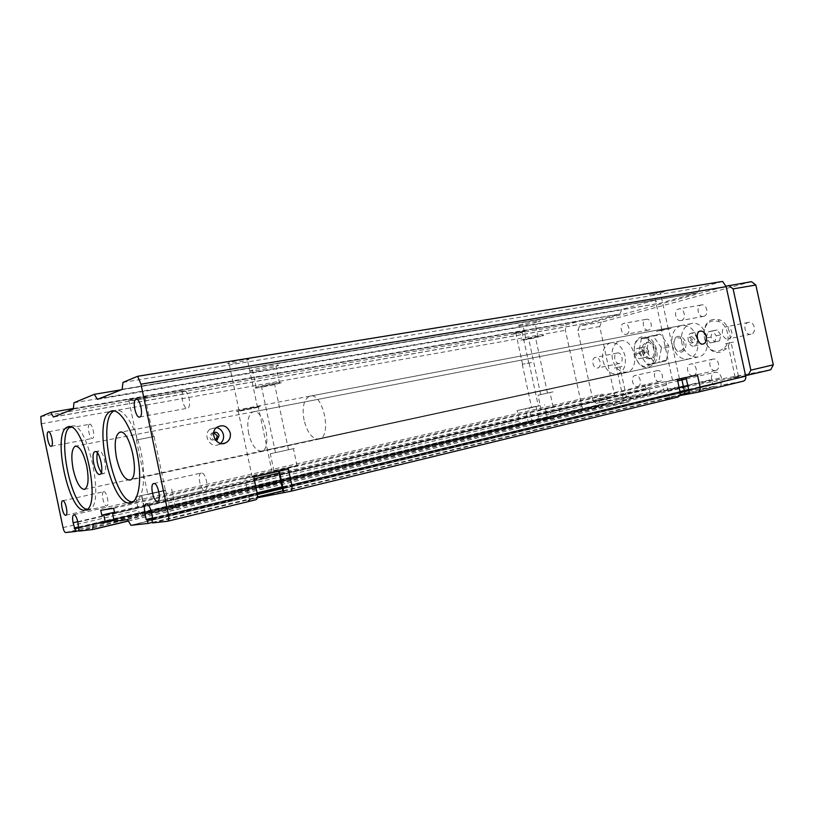 <?xml version="1.0" encoding="UTF-8"?>
<svg xmlns="http://www.w3.org/2000/svg" width="814" height="814" viewBox="0 0 814 814"><rect width="100%" height="100%" fill="white"/><g stroke="black" fill="none" stroke-linecap="round" stroke-linejoin="round"><path stroke-width="0.61" stroke-dasharray="4.07 3.05" d="M546.967 418.172L538.41 420.187L537.159 414.387L545.726 412.403L546.967 418.172L650.264 393.793L649.104 388.431L645.98 389.031L645.227 385.551L665.435 381.634L666.198 385.175L662.972 385.785L664.153 391.229L684.686 387.433L688.827 391.005L714.702 386.335L714.204 384.055L712.525 383.76L711.599 379.497C711.06 375.59 712.25 373.178 715.18 372.263C718.213 372.12 720.278 373.911 721.397 377.655L722.333 381.969L720.889 382.824L721.387 385.124L743.151 381.196M545.726 412.403L649.104 388.431M114.021 520.339L538.41 420.187M93.223 523.88L631.064 397.344L650.264 393.793M114.489 512.382L537.159 414.387M114.448 512.21L645.98 389.031M559.116 409.91L550.508 411.915L551.77 417.806L560.388 415.771L559.116 409.91L662.972 385.785M560.388 415.771L664.153 391.229M114.652 513.156L550.508 411.915M114.693 513.329L666.198 385.175M114.225 521.286L551.77 417.806M127.533 519.647L684.686 387.433M121.245 389.804L654.944 300.203L621.876 309.371L619.851 314.133L586.548 323.229L583.038 320.146L566.015 324.867L565.425 330.311L581.878 406.44C582.498 408.638 583.597 409.737 585.174 409.737L601.78 406.735L601.332 404.7L599.989 404.416L599.165 400.6C598.656 397.11 599.572 394.983 601.902 394.22C604.334 394.149 606.023 395.787 606.979 399.125L607.814 402.981L606.674 403.724L607.122 405.769L629.019 401.811L631.064 397.344M73.952 402.788L621.876 309.371M537.861 321.835C546.632 319.353 533.333 321.337 522.669 324.114C509.818 327.391 522.68 325.783 534.92 322.619L537.861 321.835M251.852 370.228C244.047 372.843 267.419 368.986 275.946 366.28L276.78 366.015C285.195 363.288 261.04 367.236 252.543 370.004L251.852 370.228M113.634 508.323L665.435 381.634M100.763 510.276L645.227 385.551M538.339 410.419L556.094 406.349L538.339 410.419M273.26 471.214L297.924 465.557L273.26 471.214M552.971 391.86L537.993 395.166L552.971 391.86M549.114 392.704L540.71 394.566L549.114 392.704M537.098 336.986L535.459 337.413C528.5 339.133 521.296 340.171 528.601 338.39L537.098 336.986M540.984 336.294L538.034 337.047C525.763 340.089 512.952 341.951 525.834 338.787C536.518 336.111 549.786 333.944 540.984 336.294M603.032 360.989C605.677 370.187 610.429 374.572 617.277 374.145C623.819 371.795 626.414 365.73 625.04 355.962C622.171 346.357 617.236 342.012 610.246 342.948C604.039 345.665 601.638 351.679 603.032 360.989M672.242 345.167C675.132 355.026 680.514 359.676 688.39 359.096C695.96 356.451 699.033 349.878 697.608 339.367C694.454 329.08 688.858 324.491 680.819 325.61C673.636 328.642 670.777 335.154 672.242 345.167M171.082 507.631L171.032 507.631C169.872 507.427 168.936 505.891 168.233 503.042L165.517 490.15L135.684 496.896L138.441 510.002C139.153 512.901 140.059 514.468 141.178 514.692L145.675 514.102C153.174 513.105 183.832 505.799 175.417 507.041L522.69 424.511L532.376 422.761C543.935 420.502 556.684 417.317 547.598 418.976L541.605 420.034C540.058 420.014 538.97 418.874 538.339 416.605L536.111 406.308L517.114 410.612L519.352 421.042C519.993 423.331 521.082 424.501 522.619 424.521L522.69 424.511M257.305 497.792C248.351 500.04 245.777 500.966 249.593 500.579L255.789 499.776M152.574 522.924L721.387 385.124M679.619 395.645C665.069 398.789 661.731 399.755 669.586 398.555L677.604 397.14M713.919 383.801L688.715 389.855L713.919 383.801M152.452 522.364L257.438 496.967M283.486 490.659L680.005 394.729M689.285 392.48L714.702 386.335M688.827 391.005L130.912 525.325L688.827 391.005M78.968 531.084L607.122 405.769M601.108 404.477L78.978 527.35L601.108 404.477M78.887 530.687L601.78 406.735M40.822 416.565L566.015 324.867M73.453 408.496L583.038 320.146M524.247 331.44C526.943 330.433 524.114 330.86 515.781 332.733C510.215 334.381 512.321 334.137 522.089 332L524.247 331.44M145.279 397.436C149.593 395.94 132.774 398.829 128.826 400.264C124.104 401.841 140.883 398.982 145.055 397.507L145.279 397.436M619.851 314.133L73.362 409.035L619.851 314.133M122.995 382.387L700.152 287.668L697.72 292.877L658.953 303.459L654.944 300.203M697.72 292.877L122.11 389.448L697.72 292.877M722.598 281.441L700.152 287.668M662.779 292.226C667.042 290.71 664.102 291.107 653.968 293.427C644.454 295.808 651.292 295.177 660.439 292.847L662.779 292.226M247.731 359.859C253.917 357.702 234.595 360.795 228.927 362.881C222.425 365.11 241.595 362.067 247.456 359.951L247.731 359.859M665.638 361.05L666.381 360.154L668.945 346.896L668.64 345.492L660.826 334.605L659.788 334.127L649.623 336.589L648.9 337.495L646.774 351.943L654.375 362.739L655.402 363.237L665.638 361.05L658.048 362.668L658.791 361.772L661.334 348.453L668.945 346.896M666.381 360.154L658.791 361.772M531.471 362.576L522.262 364.285L531.471 362.576M530.972 362.668L522.568 364.234L530.972 362.668M648.9 337.495L641.3 338.97L638.898 352.106L646.479 350.569M655.402 363.237L647.842 364.855L646.815 364.357L654.375 362.739M646.774 351.943L639.204 353.49L646.815 364.357M668.64 345.492L661.019 347.039L653.215 336.09L660.826 334.605M639.204 353.49L638.898 352.106M647.842 364.855L658.048 362.668M641.3 338.97L642.022 338.064L649.623 336.589M659.788 334.127L642.022 338.064M692.358 339.743L689.6 337.189C687.474 339.804 687.942 341.778 691.005 343.121L692.358 339.743M652.167 335.602L653.215 336.09M661.019 347.039L661.334 348.453M644.128 351.638C643.416 346.764 644.749 343.63 648.137 342.246C655.646 339.845 659.533 357.041 651.77 358.374C648.086 358.689 645.533 356.451 644.128 351.638M671.174 328.296L668.579 328.907C658.526 331.247 651.119 332.427 661.589 330.006L671.174 328.296M669.983 380.82L682 378.062L669.983 380.82M670.644 328.398L668.284 328.958C659.096 331.094 652.35 332.163 661.904 329.955L670.644 328.398M529.293 408.129L540.74 405.535L529.293 408.129M536.111 406.308L517.114 410.612M694.637 339.224L691.869 336.66C689.743 339.275 690.211 341.259 693.284 342.613L694.637 339.224M696.977 338.746C695.828 334.808 693.833 332.977 691.015 333.252C685.388 334.351 688.542 347.649 694.047 346.042C696.581 345.065 697.557 342.633 696.977 338.746M642.215 352.035C643.63 356.847 646.174 359.096 649.867 358.781C657.62 357.448 653.734 340.221 646.214 342.623C642.836 344.017 641.503 347.151 642.215 352.035M677.39 379.528L665.933 381.756L681.552 378.032L697.456 374.918M103.724 491.737C100.682 491.971 103.714 506.583 106.665 505.921C109.819 505.952 106.715 490.862 103.744 491.727L103.724 491.737M86.945 509.208L88.36 509.279C106.593 509.778 87.525 417.775 71.184 426.353L70.126 426.902M154.324 436.487L136.365 439.987L154.324 436.487M153.541 436.64L137.159 439.835L153.541 436.64M101.323 472.496L103.561 473.626C108.506 473.015 103.439 448.972 98.779 450.925L97.304 452.808M183.964 391.005L183.852 391.056C179.589 392.541 183.547 410.236 187.688 408.18C192.023 406.969 188.136 389.061 183.964 391.005M89.56 424.257L89.469 424.287C86.589 425.346 89.835 439.926 92.603 438.39C95.523 437.545 92.358 422.873 89.56 424.257M132.672 502.035L134.086 502.035C142.898 501.353 146.51 477.93 141.117 452.299C135.857 426.638 123.311 407.081 115.069 410.439L114.113 410.887M258.669 407.02L258.353 407.102C251.831 408.933 230.962 412.871 238.166 410.907C244.475 409.116 265.567 405.128 258.669 407.02M251.892 476.892L272.476 472.161L251.892 476.892M201.282 473.026C196.815 473.463 200.509 491.218 204.874 490.272C209.513 490.15 205.718 471.794 201.302 473.015L201.282 473.026M147.639 494.525L165.69 490.445L147.639 494.525M253.744 477.004L244.912 478.5C234.106 480.352 267.816 472.588 278.673 470.706L288.39 469.037M165.517 490.15L135.684 496.896M257.763 407.193L257.489 407.265C251.536 408.933 232.468 412.535 239.072 410.744C244.831 409.106 264.051 405.464 257.763 407.193M213.756 432.438L213.024 432.834C210.358 436.721 211.274 439.255 215.791 440.425M213.716 432.6L211.365 433.262C208.71 438.115 210.063 440.506 215.415 440.445L215.679 440.293M216.504 427.564L209.941 429.212C202.371 434.89 210.236 448.738 218.63 444.576L220.543 443.406M280.403 383.038L279.558 383.292C270.492 385.948 246.428 390.099 256.207 387.291C264.754 384.727 288.858 380.514 280.403 383.038M275.02 384.005L274.562 384.137C269.444 385.643 255.81 387.993 261.426 386.396C266.239 384.961 279.701 382.6 275.02 384.005M288.96 449.664L275.478 452.625L288.96 449.664M294.302 448.494L270.309 453.754L294.302 448.494M612.413 359.066C611.029 349.817 613.451 343.834 619.678 341.127C633.811 336.263 641.401 369.871 626.658 372.11C619.8 372.558 615.048 368.213 612.413 359.066M248.697 433.557C246.723 421.957 248.117 414.743 252.879 411.925C263.868 407.071 273.168 449.796 261.406 451.119C255.891 450.997 251.658 445.146 248.697 433.557M681.806 343.223C680.351 333.282 683.231 326.801 690.435 323.779C706.735 318.315 714.916 354.375 697.954 357.02C690.069 357.611 684.686 353.011 681.806 343.223M304.049 420.126C301.923 407.427 303.734 399.46 309.483 396.245C322.68 390.659 332.906 437.433 318.834 439.133C312.271 439.112 307.346 432.773 304.049 420.126M614.397 368.06L622.079 366.442L614.397 368.06M620.97 398.402L628.611 396.611L620.97 398.402M725.528 343.783L733.404 342.114L725.528 343.783M732.905 377.604L740.74 375.742L732.905 377.604M745.593 375.651L596.255 403.337L592.867 400.081L577.808 330.453L579.527 326.038L726.057 286.182M751.475 281.675L601.475 322.151L599.715 326.516L614.57 395.065L617.958 398.26L596.255 403.337M617.958 398.26L770.736 369.77M648.778 351.272L645.522 346.652L641.259 347.649L640.231 353.215L643.457 357.814L647.741 356.868L648.778 351.272L644.23 352.197L643.192 357.814L638.919 358.76L635.693 354.141L636.711 348.555L640.974 347.568L644.23 352.197M647.741 356.868L643.192 357.814M645.522 346.652L640.974 347.568M641.259 347.649L636.711 348.555M640.231 353.215L635.693 354.141M643.457 357.814L638.919 358.76M720.817 334.849L717.154 329.945L712.25 331.084L710.998 337.088L714.621 341.982L719.545 340.893L720.817 334.849L716.198 335.795L714.926 341.849L710.011 342.948L706.379 338.034L707.631 332.01L712.525 330.86L716.198 335.795M719.545 340.893L714.926 341.849M717.154 329.945L712.525 330.86M712.25 331.084L707.631 332.01M710.998 337.088L706.379 338.034M714.621 341.982L710.011 342.948M713.237 319.424C696.916 322.649 704.252 356.329 720.38 352.167L726.007 348.952C733.933 341.453 729.7 322.853 719.393 319.79L713.237 319.424M719.159 350.997L724.318 348.046C731.562 341.158 727.696 324.125 718.253 321.306L712.616 320.96C697.639 323.901 704.375 354.843 719.159 350.997M642.083 336.782C627.859 339.54 634.676 371.011 648.717 367.338L653.957 363.98C660.154 357 656.481 340.791 647.954 337.423L642.083 336.782M647.537 366.259L652.34 363.176C658.007 356.766 654.639 341.921 646.835 338.828L641.452 338.237C628.398 340.74 634.666 369.648 647.537 366.259M678.143 336.304C670.482 337.729 674.053 354.151 681.583 352.106L684.32 350.417C687.291 344.831 686.243 340.221 681.186 336.589L678.143 336.304M680.382 350.987L682.661 349.572C685.134 344.912 684.259 341.076 680.046 338.044L677.513 337.8C671.123 338.98 674.104 352.696 680.382 350.987M619.515 363.41C614.896 364.703 612.504 353.978 617.205 353.022C621.876 351.546 624.358 362.556 619.546 363.41L619.515 363.41M648.453 330.097C643.579 331.583 641.045 320.665 645.96 319.373C650.905 317.511 653.673 328.856 648.575 330.067L648.453 330.097M715.506 370.482L715.445 370.492C709.828 371.754 707.366 359.951 713.054 359.096C718.681 357.682 721.255 369.658 715.506 370.482M703.713 316.331C698.27 317.969 695.583 306.44 701.078 305.016C706.593 302.991 709.523 314.957 703.835 316.3L703.713 316.331M750.976 334.208C745.003 335.826 742.266 323.646 748.32 322.415C754.364 320.574 757.213 333.079 751.007 334.198L750.976 334.208M659.594 381.41L659.533 381.42C654.497 382.56 652.167 371.367 657.285 370.624C662.321 369.353 664.763 380.687 659.594 381.41M637.576 386.447C642.704 385.724 640.242 374.206 635.225 375.478C630.138 376.21 632.509 387.576 637.515 386.457L637.576 386.447M728.428 338.889L728.459 338.878C734.645 337.769 731.755 325.03 725.732 326.882C719.688 328.113 722.466 340.506 728.428 338.889M681.216 320.523L681.338 320.492C687.006 319.149 684.035 306.98 678.54 309.015C673.086 310.439 675.813 322.171 681.216 320.523M693.202 375.61C698.931 374.796 696.316 362.617 690.72 364.031C685.042 364.865 687.555 376.872 693.141 375.62L693.202 375.61M626.261 334.289L626.383 334.259C631.45 333.048 628.642 321.52 623.738 323.392C618.854 324.684 621.428 335.785 626.261 334.289M597.649 367.989L597.669 367.979C602.452 367.134 599.928 355.952 595.299 357.427C590.638 358.384 593.06 369.271 597.649 367.989M614.57 395.065L592.867 400.081M599.715 326.516L577.808 330.453M601.475 322.151L579.527 326.038M168.233 503.042L519.352 421.042M151.872 519.617L720.889 382.824M152.767 518.976L257.305 493.874M282.865 487.739L680.158 392.317M688.797 390.242L721.051 382.499M152.706 519.088L257.316 493.956M282.885 487.82L680.168 392.389M688.807 390.303L722.171 382.295M152.757 518.66L722.333 381.969M151.445 512.433L256.003 487.708M281.583 481.664L679.151 387.647M687.789 385.602L721.397 377.655M151.302 511.782L711.599 379.497M152.605 517.908L257.102 492.867M282.662 486.741L680.005 391.554M688.634 389.489L712.525 383.76M152.686 518.325L257.183 493.274L152.686 518.325M282.743 487.138L680.066 391.86L282.743 487.138M688.695 389.794L712.81 384.005L688.695 389.794M152.706 518.416L257.204 493.355L152.706 518.416M282.763 487.22L680.087 391.921L282.763 487.22M152.778 518.844L257.285 493.752M282.845 487.617L680.138 392.226M688.776 390.15L714.204 384.055M130.789 525.223L688.675 390.954M128.307 520.96L629.141 401.719M128.358 521.052L629.019 401.811M78.378 528.255L606.674 403.724M601.332 404.7L79.019 527.716L606.796 403.429M78.968 527.818L607.692 403.266M78.999 527.452L607.814 402.981M77.89 522.15L606.979 399.125M77.788 521.693L599.165 400.6M78.887 526.923L599.989 404.416M78.968 527.289L600.223 404.639L78.968 527.289M541.676 420.024L585.246 409.727M65.629 532.559L141.229 514.692M63.014 527.614L138.441 510.002M41.28 423.768L565.425 330.311M538.339 416.605L581.878 406.44M53.846 416.88L586.406 323.189M53.449 417.043L586.548 323.229M73.423 408.893L619.953 314.021M97.884 399.186L658.791 303.418M97.456 399.359L658.953 303.459M122.181 389.296L697.842 292.755M528.551 423.473L525.437 408.994M547.598 418.976L544.515 404.68M669.586 398.555L665.933 381.756M249.593 500.579L244.912 478.5M145.38 514.153L141.544 495.909M175.417 507.041L171.632 489.092M279.344 471.123L279.233 470.614M540.71 394.566L528.601 338.39M547.466 393.05L535.459 337.413M525.834 338.787L522.669 324.114M538.034 337.047L534.92 322.619M541.157 409.869L537.993 395.166M553.113 406.929L549.999 392.48M617.277 374.145L84.463 489.397M610.246 342.948L75.997 446.062M688.39 359.096L129.782 480.077M680.819 325.61L120.543 432.183M171.032 507.631L522.619 424.521M146.286 503.785L254.131 478.856M279.731 472.934L677.696 380.932M686.334 378.927L715.18 372.263M73.901 514.713L601.902 394.22M522.089 332L528.815 363.176M515.781 332.733L522.568 364.234M672.517 380.321L661.589 330.006M679.385 378.581L668.579 328.907M661.904 329.955L653.968 293.427M668.284 328.958L660.439 292.847M529.1 363.136L538.349 406.013M522.262 364.285L531.603 407.661M541.605 420.034L585.174 409.737M532.376 422.761L529.242 408.231M691.005 343.121L693.284 342.613M689.6 337.189L691.869 336.66M646.214 342.623L648.137 342.246M649.867 358.781L651.77 358.374M694.047 346.042L703.235 343.996M691.015 333.252L700.182 331.094M681.664 378.551L681.552 378.032M62.719 500.742L103.744 491.727M65.873 515.211L106.665 505.921M48.596 431.776L89.469 424.287M51.374 446.255L92.603 438.39M252.137 476.851L238.166 410.907M272.161 472.222L258.353 407.102M136.569 399.298L183.852 391.056M139.825 416.992L187.688 408.18M154.07 436.558L165.435 490.486M136.365 439.987L147.833 494.495M113.645 410.826L114.52 410.673M131.39 502.655L134.086 502.035M65.588 532.559L141.178 514.692M145.675 514.102L141.84 495.858M153.765 483.536L201.302 473.015M157.692 501.18L204.874 490.272M69.455 426.79L70.696 426.567M85.684 509.879L88.36 509.279M95.289 451.628L98.708 450.946M99.807 474.409L103.561 473.626M278.785 471.245L278.673 470.706M239.072 410.744L228.927 362.881M257.489 407.265L247.456 359.951M145.055 397.507L153.307 436.701M128.826 400.264L137.159 439.835M211.365 433.262L213.024 432.834M218.63 444.576L222.782 443.599M209.941 429.212L216.677 427.421M256.207 387.291L252.543 370.004M279.558 383.292L275.946 366.28M275.478 452.625L261.426 386.396M288.492 449.755L274.562 384.137M273.982 471.082L270.309 453.754M297.059 465.71L293.437 448.667M252.879 411.925L619.678 341.127M261.406 451.119L626.658 372.11M309.483 396.245L690.435 323.779M318.834 439.133L697.954 357.02M623.086 397.985L616.503 367.602M626.454 397.029L619.932 366.9M735.164 377.167L727.767 343.294M738.451 376.18L731.125 342.613M718.253 321.306L719.393 319.79M724.318 348.046L726.007 348.952M646.835 338.828L647.954 337.423M652.34 363.176L653.957 363.98M680.046 338.044L681.186 336.589M682.661 349.572L684.32 350.417M659.533 381.42L637.515 386.457M657.285 370.624L635.225 375.478M751.007 334.198L728.459 338.878M748.32 322.415L725.732 326.882M703.835 316.3L681.338 320.492M701.078 305.016L678.54 309.015M715.445 370.492L693.141 375.62M713.054 359.096L690.72 364.031M648.575 330.067L626.383 334.259M645.96 319.373L623.738 323.392M619.546 363.41L597.669 367.979M617.205 353.022L595.299 357.427"/><path stroke-width="1.22" d="M78.887 530.687L75.692 531.44L73.107 522.781C72.253 518.03 72.517 515.343 73.901 514.713C75.437 515.028 76.77 517.501 77.89 522.15L78.968 531.084L92.562 529.578L93.223 523.88L105.342 522.385L114.021 520.339M105.342 522.385L103.765 514.865L101.791 515.15L114.448 512.21M103.765 514.865L114.489 512.382M75.692 531.44L65.588 532.559C64.591 532.285 63.736 530.636 63.014 527.614L41.28 423.768L40.822 416.565L50.763 412.433L53.449 417.043L73.362 409.035L73.952 402.788L94.292 394.322L97.456 399.359L122.12 389.448L122.995 382.387L137.658 376.282L140.975 384.188L168.437 514.59C169.108 518.508 168.752 520.736 167.379 521.286L152.574 522.924L151.872 519.617L152.757 518.66L151.445 512.433C150.102 506.98 148.382 504.1 146.286 503.785C144.383 504.578 143.915 507.743 144.882 513.298L146.174 519.444L147.375 520.136L148.067 523.422L130.912 525.325L127.533 519.647L114.225 521.286L112.617 513.624L114.652 513.156M112.617 513.624L114.693 513.329L113.634 508.323L100.763 510.276L101.791 515.15M94.292 394.322L121.245 389.804M86.732 466.005C83.415 452.533 79.558 445.94 75.163 446.225C71.561 449.013 70.91 456.776 73.209 469.505C76.282 482.275 80.006 488.909 84.381 489.418C88.309 487.281 89.092 479.477 86.732 466.005M116.575 458.292C120.004 472.374 124.379 479.639 129.691 480.097C140.995 479.171 129.802 426.974 119.475 432.387C115.039 435.592 114.072 444.23 116.575 458.292M167.592 521.235L255.789 499.776C257.346 499.196 257.814 497.039 257.193 493.304L253.744 477.004L288.39 469.037L291.778 485.012C292.379 488.675 291.87 490.791 290.252 491.381L257.305 497.792M290.517 491.32L677.604 397.14C679.649 396.489 680.473 394.739 680.077 391.89L677.39 379.528L697.456 374.918L700.101 387.088C700.488 389.896 699.664 391.626 697.608 392.277L679.619 395.645M146.398 519.841L152.686 518.325L146.398 519.841M147.141 519.749L152.706 518.416L147.151 519.749M148.067 523.422L152.452 522.364M257.438 496.967L283.486 490.659M680.005 394.729L689.285 392.48M50.763 412.433L73.453 408.496M137.658 376.282L722.598 281.441L726.169 286.66L745.705 376.149C746.072 378.856 745.217 380.545 743.151 381.196L697.934 392.195M706.165 336.64C706.756 340.557 705.779 343.009 703.235 343.996C697.72 345.614 694.546 332.193 700.182 331.094C703.001 330.82 704.995 332.672 706.165 336.64M230.26 432.936C230.932 437.576 229.324 440.923 225.447 442.969C216.992 447.171 209.045 433.15 216.677 427.421C222.924 424.043 227.452 425.885 230.26 432.936M70.126 426.902C56.298 434.432 71.276 507.712 86.945 509.208M62.709 500.752L62.719 500.742C65.476 499.918 68.651 515.333 65.7 515.242C62.963 515.852 59.88 500.925 62.709 500.752M97.304 452.808C96.174 459.879 97.507 466.442 101.323 472.496M48.27 431.807C50.855 430.453 54.07 445.441 51.374 446.255C48.82 447.761 45.533 432.875 48.189 431.847L48.27 431.807M114.113 410.887C96.612 418.864 113.441 501.526 132.672 502.035M136.019 399.369C139.906 397.436 143.875 415.822 139.825 416.992C135.969 419.027 131.929 400.864 135.907 399.409L136.019 399.369M111.131 411.141C119.332 407.783 131.827 427.401 137.108 453.113C142.511 478.805 138.96 502.258 130.199 502.93C110.806 506.898 91.911 418.427 110.592 411.365L111.131 411.141M153.744 483.536L153.765 483.536C157.896 482.366 161.782 501.221 157.417 501.251C153.327 502.126 149.542 483.903 153.744 483.536M67.542 427.014C83.771 418.447 102.879 510.632 84.748 510.093C68.875 513.42 51.781 433.129 67.063 427.228L67.542 427.014M95.014 451.678C99.644 449.725 104.721 473.819 99.807 474.409C95.207 476.088 90.222 452.767 94.943 451.699L95.014 451.678M215.791 440.425L217.094 440.028L219.068 435.531C218.132 432.804 216.361 431.766 213.756 432.438M215.679 440.293L217.389 435.958L213.716 432.6M220.543 443.406C223.067 441.117 224.023 438.207 223.412 434.656C222.425 430.85 220.116 428.479 216.504 427.564M726.057 286.182L751.475 281.675L755.85 285.022L773.3 364.835L770.736 369.77L745.593 375.651M728.713 285.46L733.088 288.878L750.834 370.136L748.29 375.142M755.85 285.022L733.088 288.878M773.3 364.835L750.834 370.136M291.778 485.012L680.077 391.89M151.933 519.179L152.767 518.976M257.305 493.874L282.865 487.739M680.158 392.317L688.797 390.242M257.316 493.956L282.885 487.82M680.168 392.389L688.807 390.303M256.003 487.708L281.583 481.664M679.151 387.647L687.789 385.602M144.882 513.298L151.302 511.782M146.174 519.444L152.605 517.908M257.102 492.867L282.662 486.741M680.005 391.554L688.634 389.489M257.183 493.274L168.437 514.59M680.066 391.86L688.695 389.794L680.066 391.86M257.204 493.355L282.763 487.22L257.204 493.355M680.087 391.921L688.715 389.855L680.087 391.921M147.375 520.136L152.778 518.844M257.285 493.752L282.845 487.617M680.138 392.226L688.776 390.15M92.623 529.456L128.307 520.96M92.562 529.578L128.358 521.052M78.419 527.889L75.102 528.642M73.107 522.781L77.788 521.693M74.206 528.032L78.887 526.923M74.379 528.367L78.968 527.289L74.379 528.367M74.919 528.306L78.978 527.35L74.929 528.306M97.344 399.277L97.884 399.186M140.975 384.188L726.169 286.66M700.101 387.088L745.705 376.149M689.55 393.701L686.039 377.543M283.832 492.267L279.344 471.123M75.997 446.062L75.163 446.225M120.543 432.183L119.475 432.387M254.131 478.856L279.731 472.934M677.696 380.932L686.334 378.927M685.134 394.536L681.664 378.551M135.907 399.409L136.569 399.298M110.592 411.365L113.645 410.826M130.199 502.93L131.39 502.655M67.063 427.228L69.455 426.79M84.748 510.093L85.684 509.879M283.262 492.348L278.785 471.245M215.741 440.364L217.094 440.028M222.782 443.599L225.447 442.969"/></g></svg>
